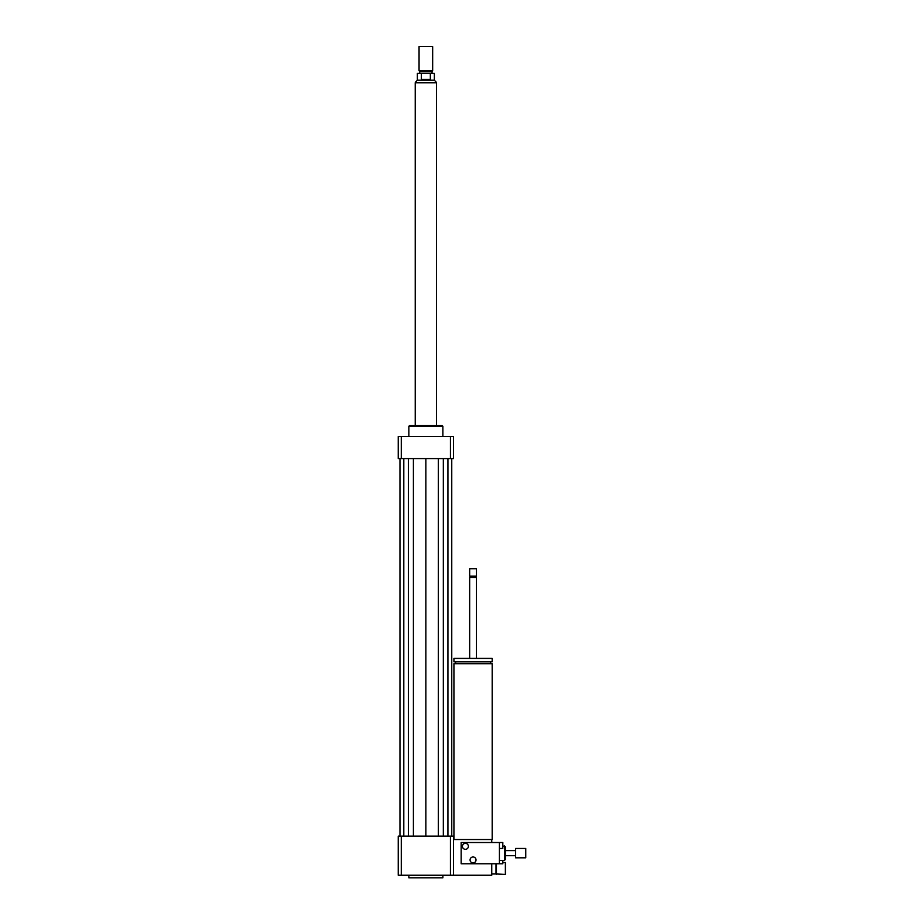 <?xml version="1.0" encoding="UTF-8"?>
<svg xmlns="http://www.w3.org/2000/svg" width="924" height="924" viewBox="0 0 924 924"><rect width="100%" height="100%" fill="white"/><g stroke="black" fill="none" stroke-linecap="round" stroke-linejoin="round"><path stroke-width="1.39" d="M496.015 863.767L496.015 873.977L505.37 874.404L505.37 862.496L502.818 862.496M496.442 874.404L496.442 863.767M453.927 839.535L453.927 663.698L492.18 663.698L492.18 839.535L453.499 839.535M473.053 661.827L492.18 661.827L492.18 658.419L453.927 658.419L453.927 661.827L473.053 661.827M469.658 658.419L469.658 577.431L476.461 577.431L476.461 658.419M469.658 577.431L470.293 576.795L476.461 577.431M473.053 576.149L476.461 576.149L476.461 568.71L469.658 568.71L469.658 576.149L473.053 576.149M469.658 568.71L476.461 568.71M401.282 836.139L401.282 875.247L398.232 875.247L398.232 836.139L450.45 836.139L450.45 875.247L491.764 875.247L491.764 863.767M491.764 842.515L491.764 839.535M408.858 875.247L408.858 877.8L442.873 877.8L442.873 875.247M450.45 836.139L453.499 836.139L453.499 875.247M401.282 875.247L450.45 875.247M408.858 436.486L408.858 426.287L442.873 426.287L442.873 436.486M408.858 426.287L409.702 425.433L442.019 425.433L442.873 426.287M450.45 458.604L450.45 436.486L453.499 436.486L453.499 458.604L398.232 458.604L398.232 436.486L401.282 436.486L401.282 458.604M450.45 436.486L401.282 436.486M438.311 458.604L438.311 836.139M425.86 458.604L425.86 836.139M443.335 458.604L443.335 836.139M447.932 458.604L447.932 836.139M451.755 458.604L451.755 836.139M399.965 458.604L399.965 836.139M403.8 458.604L403.8 836.139M408.385 458.604L408.385 836.139M413.409 458.604L413.409 836.139M421.379 79.36L421.379 73.412L430.341 73.412L430.341 79.36L421.379 79.36L430.341 79.36M430.341 73.412L434.361 73.412L434.361 80.215L417.359 80.215L417.359 73.412L421.379 73.412M432.663 46.627L419.057 46.627L419.057 70.605L432.663 70.605L432.663 46.627L419.057 46.627M432.663 70.605L432.028 71.714L419.692 71.714L419.057 70.605M436.486 425.433L436.486 82.767L415.234 82.767L415.234 425.433M525.768 857.819L525.768 848.463L515.569 848.463L515.569 857.819L525.768 857.819M465.396 849.318A2.98 2.98 0 0 1 462.82 844.848A2.98 2.98 0 0 1 467.983 844.848A2.98 2.98 0 0 1 465.396 849.318M473.053 862.924A2.98 2.98 0 0 1 470.478 858.454A2.98 2.98 0 0 1 475.629 858.454A2.98 2.98 0 0 1 473.053 862.924M499.41 848.463L502.818 848.463L502.818 842.515L499.41 842.515L499.41 863.767L502.818 863.767L502.818 860.371M504.516 845.91L504.516 860.371L505.37 859.516L505.37 846.765L502.818 845.91M499.41 842.515L461.145 842.515L461.145 863.767L499.41 863.767M417.359 80.215L415.315 82.34L436.405 82.767M496.015 873.977L491.764 873.977M490.482 663.698L490.482 661.827M455.624 663.698L455.624 661.827M475.814 576.795L476.461 576.149M470.293 576.795L469.658 576.149M434.361 80.215L436.405 82.34M419.692 71.714L419.692 73.412M432.028 71.714L432.028 73.412M515.569 850.588L505.37 850.588M515.569 855.693L505.37 855.693M504.516 860.371L499.41 860.371"/></g></svg>
